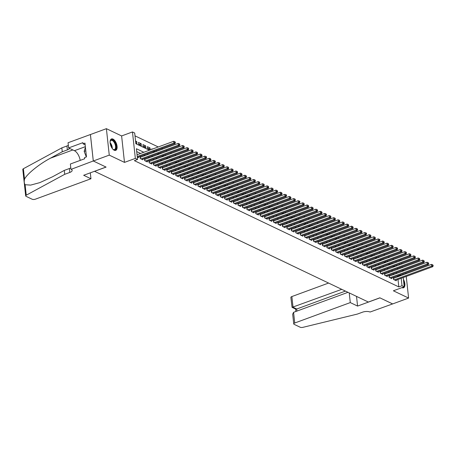 <?xml version="1.0" encoding="UTF-8"?>
<svg xmlns="http://www.w3.org/2000/svg" width="456" height="456" viewBox="0 0 456 456"><rect width="100%" height="100%" fill="white"/><g stroke="black" fill="none" stroke-linecap="round" stroke-linejoin="round"><path stroke-width="0.68" d="M401.958 287.633A6.099 3.004 69.8 0 0 401.987 287.65A6.099 3.004 69.8 0 0 403.486 287.799A6.099 3.004 69.8 0 0 403.417 279.323M113.002 139.08A6.099 3.004 69.8 0 0 111.503 138.932A6.099 3.004 69.8 0 0 110.375 144.341A6.099 3.004 69.8 0 0 114.211 150.235A6.099 3.004 69.8 0 0 115.71 150.377A6.099 3.004 69.8 0 0 116.839 144.974A6.099 3.004 69.8 0 0 113.002 139.08M400.305 259.846L401.36 260.416M403.919 270.744L402.785 270.203M403.224 277.556L404.227 286.801L393.374 290.791L408.599 298.059L392.633 303.93L379.922 297.859L357.572 306.073L350.288 302.59L294.736 323.008A2.343 0.918 173.8 0 0 293.738 323.897A2.343 0.918 173.8 0 0 294.154 324.347L300.219 327.248A2.343 0.918 173.8 0 0 302.972 327.328L357.373 314.07L362.486 312.195A5.472 2.149 -6.2 0 1 370.061 312.035L392.656 303.918L379.854 297.825L368.362 302.049L94.586 171.319L106.083 167.09L93.303 160.991L90.43 134.537L106.39 128.672L109.263 155.125L124.488 162.393L135.341 158.403L132.468 131.949L134.691 133.009L135.854 143.737L149.408 150.206M124.488 162.393L121.615 135.939L106.39 128.672M121.615 135.939L132.468 131.949M393.802 259.441L392.667 258.9M389.361 257.321L388.227 256.779M384.915 255.195L383.781 254.653M380.469 253.074L379.335 252.533M376.023 250.954L374.889 250.412M371.583 248.828L370.449 248.286M367.137 246.707L366.003 246.166M362.691 244.587L361.557 244.045M358.245 242.461L357.116 241.919M353.805 240.34L352.67 239.799M349.359 238.22L348.224 237.679M344.913 236.094L343.778 235.552M340.472 233.974L339.338 233.432M336.026 231.853L334.892 231.312M331.58 229.727L330.446 229.186M327.134 227.607L326.006 227.065M322.694 225.486L321.56 224.945M318.248 223.36L317.114 222.819M313.802 221.24L312.668 220.698M309.362 219.119L308.227 218.578M304.916 216.993L303.781 216.452M300.47 214.873L299.335 214.331M296.024 212.752L294.889 212.211M291.583 210.626L290.449 210.085M287.137 208.506L286.003 207.964M282.691 206.386L281.557 205.844M278.251 204.26L277.117 203.718M273.805 202.139L272.671 201.598M269.359 200.019L268.225 199.477M264.913 197.893L263.779 197.351M260.473 195.772L259.339 195.231M256.027 193.652L254.893 193.11M251.581 191.526L250.447 190.984M247.135 189.405L246.006 188.864M242.695 187.285L241.56 186.743M238.249 185.159L237.114 184.617M233.803 183.038L232.668 182.497M229.362 180.918L228.228 180.376M224.916 178.792L223.782 178.25M220.47 176.671L219.336 176.13M216.024 174.551L214.896 174.01M211.584 172.425L210.45 171.883M207.138 170.305L206.004 169.763M202.692 168.184L201.558 167.643M198.252 166.058L197.117 165.517M193.806 163.938L192.671 163.396M189.36 161.817L188.225 161.276M184.914 159.691L183.779 159.15M180.473 157.571L179.339 157.029M176.027 155.45L174.893 154.909M171.581 153.324L170.447 152.783M167.141 151.204L166.007 150.662M162.695 149.083L161.561 148.542M158.249 146.957L134.999 135.859M408.599 298.059L406.25 276.444M405.954 273.754L405.857 272.83M93.303 160.991L109.263 155.125M394.166 278.086L393.391 277.715L393.585 279.5L396.253 280.776L396.184 280.144M389.726 275.965L388.945 275.589L389.139 277.379L391.807 278.65L391.738 278.023M385.28 273.839L384.499 273.469L384.693 275.259L387.361 276.53L387.292 275.897M380.834 271.719L380.059 271.349L380.253 273.133L382.92 274.409L382.846 273.777M376.388 269.599L375.613 269.228L375.807 271.012L378.474 272.283L378.406 271.656M371.948 267.472L371.167 267.102L371.361 268.892L374.028 270.163L373.96 269.53M367.502 265.352L366.721 264.982L366.92 266.766L369.582 268.042L369.514 267.41M363.056 263.232L362.281 262.861L362.474 264.645L365.142 265.916L365.074 265.289M358.61 261.106L357.835 260.735L358.028 262.525L360.696 263.796L360.628 263.163M354.169 258.985L353.389 258.615L353.582 260.399L356.25 261.676L356.182 261.043M349.723 256.865L348.948 256.494L349.142 258.278L351.804 259.549L351.736 258.922M345.277 254.739L344.502 254.368L344.696 256.158L347.364 257.429L347.295 256.796M340.837 252.618L340.056 252.248L340.25 254.032L342.918 255.309L342.849 254.676M336.391 250.498L335.61 250.127L335.804 251.911L338.472 253.183L338.403 252.556M331.945 248.372L331.17 248.001L331.364 249.791L334.031 251.062L333.963 250.429M327.499 246.251L326.724 245.881L326.918 247.665L329.585 248.942L329.517 248.309M323.059 244.131L322.278 243.76L322.472 245.545L325.139 246.816L325.071 246.189M318.613 242.005L317.838 241.634L318.031 243.424L320.693 244.695L320.625 244.063M314.167 239.885L313.392 239.514L313.585 241.298L316.253 242.575L316.185 241.942M309.727 237.764L308.946 237.394L309.139 239.178L311.807 240.449L311.739 239.822M305.281 235.638L304.5 235.267L304.693 237.057L307.361 238.328L307.293 237.696M300.835 233.518L300.059 233.147L300.253 234.931L302.921 236.208L302.852 235.575M296.389 231.397L295.613 231.027L295.807 232.811L298.475 234.082L298.406 233.455M291.948 229.271L291.167 228.901L291.361 230.69L294.029 231.961L293.96 231.329M287.502 227.151L286.721 226.78L286.921 228.564L289.583 229.841L289.514 229.208M283.056 225.03L282.281 224.66L282.475 226.444L285.142 227.721L285.074 227.088M278.616 222.904L277.835 222.534L278.029 224.323L280.696 225.595L280.628 224.962M274.17 220.784L273.389 220.413L273.583 222.197L276.25 223.474L276.182 222.841M269.724 218.663L268.949 218.293L269.143 220.077L271.81 221.354L271.736 220.721M265.278 216.537L264.503 216.167L264.697 217.957L267.364 219.228L267.296 218.595M260.838 214.417L260.057 214.046L260.251 215.83L262.918 217.107L262.85 216.475M256.392 212.296L255.611 211.926L255.81 213.71L258.472 214.987L258.404 214.354M251.946 210.17L251.17 209.8L251.364 211.59L254.032 212.861L253.963 212.228M247.5 208.05L246.724 207.679L246.918 209.464L249.586 210.74L249.517 210.108M243.059 205.93L242.278 205.559L242.472 207.343L245.14 208.62L245.071 207.987M238.613 203.803L237.838 203.433L238.032 205.223L240.694 206.494L240.625 205.861M234.167 201.683L233.392 201.313L233.586 203.097L236.254 204.373L236.185 203.741M229.727 199.563L228.946 199.192L229.14 200.976L231.808 202.253L231.739 201.62M225.281 197.437L224.5 197.066L224.694 198.856L227.362 200.127L227.293 199.494M220.835 195.316L220.06 194.946L220.254 196.73L222.921 198.007L222.853 197.374M216.389 193.196L215.614 192.825L215.808 194.609L218.475 195.886L218.407 195.254M211.949 191.07L211.168 190.699L211.362 192.489L214.029 193.76L213.961 193.127M207.503 188.949L206.728 188.579L206.921 190.363L209.583 191.64L209.515 191.007M203.057 186.829L202.282 186.458L202.475 188.242L205.143 189.519L205.075 188.887M198.616 184.703L197.836 184.332L198.029 186.122L200.697 187.393L200.629 186.76M194.17 182.582L193.39 182.212L193.583 183.996L196.251 185.273L196.183 184.64M189.725 180.462L188.949 180.091L189.143 181.876L191.811 183.152L191.737 182.52M185.278 178.336L184.503 177.965L184.697 179.755L187.365 181.026L187.296 180.394M180.838 176.215L180.057 175.845L180.251 177.629L182.919 178.906L182.85 178.273M176.392 174.095L175.611 173.725L175.811 175.509L178.473 176.785L178.404 176.153M171.946 171.969L171.171 171.599L171.365 173.388L174.032 174.659L173.964 174.027M167.5 169.849L166.725 169.478L166.919 171.262L169.586 172.539L169.518 171.906M163.06 167.728L162.279 167.358L162.473 169.142L165.14 170.419L165.072 169.786M158.614 165.602L157.839 165.232L158.032 167.021L160.694 168.292L160.626 167.66M154.168 163.482L153.393 163.111L153.586 164.895L156.254 166.172L156.186 165.539M149.728 161.361L148.947 160.991L149.14 162.775L151.808 164.052L151.74 163.419M145.282 159.235L144.501 158.865L144.694 160.655L147.362 161.926L147.294 161.293M140.836 157.115L140.06 156.744L140.254 158.528L142.922 159.805L142.853 159.172M135.666 141.987L136.726 141.594L135.563 141.041M139.165 144.455L141.172 143.72L138.504 142.443L138.698 144.233L141.366 145.504L141.172 143.72M143.611 146.575L145.618 145.84L142.95 144.569L143.144 146.353L145.812 147.63L145.618 145.84M148.057 148.702L150.058 147.961L147.396 146.69L147.59 148.479L150.258 149.75L150.058 147.961M152.435 149.095L151.837 148.81L151.894 149.294M156.881 151.221L156.283 150.936L156.334 151.42M161.321 153.341L160.729 153.056L160.78 153.541M165.767 155.462L165.175 155.177L165.226 155.661M170.213 157.588L169.615 157.303L169.666 157.787M174.654 159.708L174.061 159.423L174.112 159.908M179.1 161.829L178.507 161.544L178.558 162.028M183.546 163.955L182.947 163.67L183.004 164.154M187.992 166.075L187.393 165.79L187.445 166.275M192.432 168.196L191.839 167.911L191.89 168.395M196.878 170.322L196.285 170.037L196.336 170.521M201.324 172.442L200.725 172.157L200.782 172.642M205.764 174.562L205.171 174.277L205.223 174.762M210.21 176.689L209.617 176.404L209.669 176.888M214.656 178.809L214.058 178.524L214.115 179.008M219.102 180.929L218.504 180.644L218.555 181.129M223.543 183.055L222.95 182.77L223.001 183.255M227.989 185.176L227.396 184.891L227.447 185.375M232.435 187.296L231.836 187.011L231.893 187.496M236.881 189.422L236.282 189.137L236.333 189.622M241.321 191.543L240.728 191.258L240.779 191.742M245.767 193.663L245.168 193.378L245.225 193.863M250.213 195.789L249.614 195.504L249.666 195.989M254.653 197.91L254.06 197.625L254.112 198.109M259.099 200.03L258.506 199.745L258.558 200.23M263.545 202.156L262.947 201.871L263.004 202.356M267.991 204.277L267.393 203.992L267.444 204.476M272.431 206.397L271.839 206.112L271.89 206.596M276.877 208.523L276.285 208.238L276.336 208.723M281.323 210.643L280.725 210.358L280.776 210.843M285.764 212.764L285.171 212.479L285.222 212.963M290.21 214.89L289.617 214.605L289.668 215.089M294.656 217.01L294.057 216.725L294.114 217.21M299.102 219.131L298.503 218.846L298.555 219.33M303.542 221.257L302.949 220.972L303.001 221.456M307.988 223.377L307.395 223.092L307.447 223.577M312.434 225.498L311.836 225.213L311.893 225.697M316.88 227.624L316.282 227.339L316.333 227.823M321.32 229.744L320.728 229.459L320.779 229.944M325.766 231.865L325.168 231.58L325.225 232.064M330.212 233.991L329.614 233.706L329.665 234.19M334.653 236.111L334.06 235.826L334.111 236.311M339.099 238.231L338.506 237.946L338.557 238.431M343.545 240.358L342.946 240.073L343.003 240.557M347.991 242.478L347.392 242.193L347.443 242.677M352.431 244.598L351.838 244.313L351.889 244.798M356.877 246.724L356.284 246.439L356.335 246.924M361.323 248.845L360.724 248.56L360.776 249.044M365.763 250.965L365.17 250.68L365.222 251.165M370.209 253.091L369.616 252.806L369.668 253.291M374.655 255.212L374.057 254.927L374.114 255.411M379.101 257.332L378.503 257.047L378.554 257.532M383.542 259.458L382.949 259.173L383 259.658M387.988 261.579L387.395 261.294L387.446 261.778M396.538 265.945L396.435 265.027M396.144 262.337L396.042 261.413M135.757 142.825L136.92 143.383L136.726 141.594M153.74 151.415L154.698 151.871L154.612 151.096M158.186 153.535L159.144 153.997L159.058 153.216M162.627 155.661L163.59 156.117L163.505 155.336M167.073 157.782L168.03 158.238L167.95 157.457M171.519 159.902L172.476 160.364L172.391 159.583M175.959 162.028L176.922 162.484L176.837 161.703M180.405 164.149L181.368 164.605L181.283 163.824M184.851 166.269L185.809 166.731L185.723 165.95M189.297 168.395L190.255 168.851L190.169 168.07M193.737 170.515L194.701 170.971L194.615 170.191M198.183 172.636L199.141 173.098L199.061 172.317M202.629 174.762L203.587 175.218L203.501 174.437M207.07 176.882L208.033 177.338L207.947 176.557M211.516 179.003L212.479 179.464L212.393 178.684M215.962 181.129L216.919 181.585L216.834 180.804M220.408 183.249L221.365 183.705L221.28 182.924M224.848 185.37L225.811 185.831L225.726 185.05M229.294 187.496L230.257 187.952L230.172 187.171M233.74 189.616L234.697 190.072L234.612 189.291M238.186 191.737L239.143 192.198L239.058 191.417M242.626 193.863L243.589 194.319L243.504 193.538M247.072 195.983L248.03 196.439L247.95 195.658M251.518 198.103L252.476 198.565L252.39 197.784M255.958 200.23L256.922 200.686L256.836 199.905M260.404 202.35L261.368 202.806L261.282 202.025M264.85 204.47L265.808 204.932L265.723 204.151M269.296 206.596L270.254 207.052L270.169 206.272M273.737 208.717L274.7 209.173L274.615 208.392M278.183 210.837L279.14 211.299L279.061 210.518M282.629 212.963L283.586 213.419L283.501 212.638M287.069 215.084L288.032 215.54L287.947 214.759M291.515 217.204L292.478 217.666L292.393 216.885M295.961 219.33L296.919 219.786L296.833 219.005M300.407 221.451L301.365 221.907L301.279 221.126M304.847 223.571L305.811 224.033L305.725 223.252M309.293 225.697L310.251 226.153L310.171 225.372M313.739 227.818L314.697 228.274L314.611 227.493M318.18 229.938L319.143 230.4L319.057 229.619M322.626 232.064L323.589 232.52L323.503 231.739M327.072 234.184L328.029 234.64L327.944 233.86M331.518 236.305L332.475 236.767L332.39 235.986M335.958 238.431L336.921 238.887L336.836 238.106M340.404 240.551L341.367 241.007L341.282 240.226M344.85 242.672L345.808 243.133L345.722 242.353M349.296 244.798L350.254 245.254L350.168 244.473M353.736 246.918L354.7 247.374L354.614 246.593M358.182 249.039L359.14 249.5L359.06 248.719M362.628 251.165L363.586 251.621L363.5 250.84M367.069 253.285L368.032 253.741L367.946 252.96M371.515 255.406L372.478 255.867L372.392 255.086M375.961 257.532L376.918 257.988L376.833 257.207M380.407 259.652L381.364 260.108L381.279 259.327M384.847 261.772L385.81 262.234L385.725 261.453M389.293 263.899L390.25 264.355L390.171 263.574M393.739 266.019L394.697 266.475L394.611 265.694M391.886 263.899L391.835 263.414L392.434 263.699M143.794 152.27L136.401 148.741L137.564 159.463L134.372 160.637L398.812 286.915L398.008 279.471M397.712 276.781L397.244 275.994M393.933 274.415L392.798 273.874M389.492 272.295L388.358 271.753M385.046 270.169L383.912 269.627M380.6 268.048L379.466 267.507M376.154 265.928L375.02 265.386M371.714 263.802L370.58 263.26M367.268 261.681L366.134 261.14M362.822 259.561L361.688 259.019M358.382 257.435L357.247 256.893M353.936 255.314L352.801 254.773M349.49 253.194L348.355 252.652M345.044 251.068L343.909 250.526M340.603 248.947L339.469 248.406M336.157 246.827L335.023 246.286M331.712 244.701L330.577 244.159M327.265 242.581L326.137 242.039M322.825 240.46L321.691 239.919M318.379 238.334L317.245 237.793M313.933 236.214L312.799 235.672M309.493 234.093L308.359 233.552M305.047 231.967L303.913 231.426M300.601 229.847L299.467 229.305M296.155 227.726L295.026 227.185M291.715 225.6L290.58 225.059M287.269 223.48L286.134 222.938M282.823 221.359L281.688 220.818M278.382 219.233L277.248 218.692M273.936 217.113L272.802 216.571M269.49 214.993L268.356 214.451M265.044 212.866L263.91 212.331M260.604 210.746L259.47 210.205M256.158 208.626L255.024 208.084M251.712 206.5L250.578 205.964M247.272 204.379L246.137 203.838M242.826 202.259L241.691 201.717M238.38 200.138L237.245 199.597M233.934 198.012L232.799 197.471M229.493 195.892L228.359 195.35M225.047 193.771L223.913 193.23M220.601 191.645L219.467 191.104M216.155 189.525L215.027 188.983M211.715 187.405L210.581 186.863M207.269 185.278L206.135 184.737M202.823 183.158L201.689 182.617M198.383 181.038L197.248 180.496M193.937 178.912L192.802 178.37M189.491 176.791L188.356 176.25M185.045 174.671L183.916 174.129M180.605 172.545L179.47 172.003M176.159 170.424L175.024 169.883M171.712 168.304L170.578 167.762M167.272 166.178L166.138 165.636M162.826 164.057L161.692 163.516M158.38 161.937L157.246 161.395M153.934 159.811L152.8 159.269M149.494 157.69L148.36 157.149M145.048 155.57L143.914 155.029M140.602 153.444L136.709 151.586M137.313 157.126L138.476 157.685L138.407 157.052M404.227 286.801L402.004 285.741L401.2 278.297M398.812 286.915L402.004 285.741M137.564 159.463L135.341 158.403M401.656 263.106L401.753 264.03M402.049 266.72L402.146 267.643M402.437 270.334L402.54 271.252M402.83 273.942L402.933 274.865M400.123 268.385L400.02 267.467M399.73 264.776L399.627 263.853M399.336 261.163L399.234 260.239M152.72 151.791L153.854 152.332M157.166 153.911L158.3 154.453M161.612 156.032L162.746 156.573M166.052 158.158L167.187 158.699M170.498 160.278L171.633 160.82M174.944 162.399L176.079 162.94M179.385 164.525L180.519 165.066M183.831 166.645L184.965 167.187M188.277 168.766L189.411 169.307M192.723 170.892L193.857 171.433M197.163 173.012L198.297 173.554M201.609 175.132L202.743 175.674M206.055 177.259L207.189 177.8M210.501 179.379L211.63 179.92M214.941 181.499L216.076 182.041M219.387 183.625L220.522 184.167M223.833 185.746L224.968 186.287M228.274 187.866L229.408 188.408M232.72 189.992L233.854 190.534M237.166 192.113L238.3 192.654M241.612 194.233L242.74 194.775M246.052 196.359L247.186 196.901M250.498 198.48L251.632 199.021M254.944 200.6L256.078 201.142M259.384 202.726L260.518 203.268M263.83 204.847L264.964 205.388M268.276 206.967L269.41 207.508M272.722 209.093L273.856 209.635M277.162 211.213L278.297 211.755M281.608 213.334L282.743 213.875M286.054 215.46L287.189 216.001M290.495 217.58L291.629 218.122M294.941 219.701L296.075 220.242M299.387 221.827L300.521 222.368M303.833 223.947L304.967 224.489M308.273 226.068L309.407 226.609M312.719 228.194L313.853 228.735M317.165 230.314L318.299 230.856M321.611 232.435L322.74 232.976M326.051 234.561L327.186 235.102M330.497 236.681L331.632 237.223M334.943 238.801L336.078 239.343M339.384 240.928L340.518 241.469M343.83 243.048L344.964 243.589M348.276 245.168L349.41 245.71M352.722 247.294L353.856 247.836M357.162 249.415L358.296 249.956M361.608 251.535L362.742 252.077M366.054 253.661L367.188 254.203M370.494 255.782L371.629 256.323M374.94 257.902L376.075 258.444M379.386 260.028L380.521 260.57M383.832 262.149L384.967 262.69M388.273 264.269L389.407 264.811M392.719 266.395L393.853 266.937M397.165 268.516L398.299 269.057M400.904 275.606L400.436 274.825M397.125 273.241L395.99 272.699M392.684 271.12L391.55 270.579M388.238 269L387.104 268.459M383.792 266.874L382.658 266.332M379.352 264.754L378.218 264.212M374.906 262.633L373.772 262.092M370.46 260.507L369.326 259.966M366.014 258.387L364.88 257.845M361.574 256.266L360.44 255.725M357.128 254.14L355.993 253.599M352.682 252.02L351.547 251.478M348.236 249.899L347.107 249.358M343.795 247.773L342.661 247.232M339.349 245.653L338.215 245.111M334.903 243.532L333.769 242.991M330.463 241.406L329.329 240.865M326.017 239.286L324.883 238.744M321.571 237.166L320.437 236.624M317.125 235.04L315.991 234.498M312.685 232.919L311.551 232.378M308.239 230.799L307.105 230.257M303.793 228.673L302.659 228.131M299.353 226.552L298.218 226.011M294.907 224.432L293.772 223.89M290.461 222.306L289.326 221.764M286.015 220.185L284.88 219.644M281.574 218.065L280.44 217.523M277.128 215.939L275.994 215.397M272.682 213.818L271.548 213.277M268.236 211.698L267.108 211.156M263.796 209.572L262.662 209.03M259.35 207.451L258.216 206.91M254.904 205.331L253.77 204.79M250.464 203.205L249.329 202.663M246.018 201.085L244.883 200.543M241.572 198.964L240.437 198.423M237.126 196.838L235.997 196.297M232.685 194.718L231.551 194.176M228.239 192.597L227.105 192.056M223.793 190.471L222.659 189.93M219.353 188.351L218.219 187.809M214.907 186.23L213.773 185.689M210.461 184.104L209.327 183.563M206.015 181.984L204.881 181.442M201.575 179.863L200.44 179.322M197.129 177.737L195.994 177.196M192.683 175.617L191.548 175.075M188.242 173.497L187.108 172.955M183.796 171.37L182.662 170.829M179.35 169.25L178.216 168.709M174.904 167.13L173.77 166.588M170.464 165.004L169.33 164.462M166.018 162.883L164.884 162.342M161.572 160.763L160.438 160.221M157.126 158.637L155.998 158.095M152.686 156.516L151.552 155.975M148.24 154.396L147.106 153.854M397.649 276.188L400.841 275.014M137.245 156.539L173.873 143.076L174.984 143.606L137.695 157.309M137.051 154.749L173.679 141.286L173.873 143.076L174.979 142.392L175.423 142.603L174.904 141.679L174.979 142.392M174.904 141.679L173.679 141.286M174.984 143.606L175.423 142.603M110.09 141.913A5.278 2.599 -110.2 0 1 110.209 141.269A5.278 2.599 -110.2 0 1 111.139 139.946A5.278 2.599 -110.2 0 1 115.431 143.674A5.278 2.599 -110.2 0 1 115.049 149.739A5.278 2.599 -110.2 0 1 113.213 149.437A5.278 2.599 -110.2 0 1 112.7 149.021M113.048 149.311A4.885 2.411 69.8 0 0 114.462 149.545A4.885 2.411 69.8 0 0 114.587 149.494A4.885 2.411 69.8 0 0 114.986 144.005A4.885 2.411 69.8 0 0 111.093 140.374A4.885 2.411 69.8 0 0 110.968 140.431A4.885 2.411 69.8 0 0 110.164 141.468M115.339 150.463L115.339 150.463A6.059 2.987 69.8 0 0 115.898 143.811A6.059 2.987 69.8 0 0 111.161 139.108M85.414 147.271L84.16 151.426L86.366 156.944M85.802 150.822L84.16 151.426M403.115 287.884L403.115 287.884A6.059 2.987 69.8 0 0 403.993 286.887M404.181 286.368A6.059 2.987 69.8 0 0 403.606 281.044M90.955 178.758L35.403 199.175A2.343 0.918 173.8 0 1 32.154 199.238L26.089 196.342A2.343 0.918 173.8 0 1 25.673 195.892A2.343 0.918 173.8 0 1 26.254 195.191L64.712 174.317L69.819 172.442A5.472 2.149 173.8 0 0 72.151 170.362A5.472 2.149 173.8 0 0 71.176 169.313L93.28 160.979L106.014 167.061L83.665 175.275L90.955 178.758L90.311 172.83M25.673 195.892L22.8 169.438A2.343 0.918 -6.2 0 1 23.376 168.737L61.839 147.864L62.261 151.78L50.468 158.181C39.176 164.109 26.921 174.032 24.516 179.197C24.003 181.591 24.202 183.432 25.114 184.731L30.637 185.102L39.792 182.639L52.491 176.803L64.285 170.401L69.392 168.526A5.472 2.149 173.8 0 0 70.788 167.842M64.285 170.401L64.712 174.317M61.839 147.864L66.947 145.988A5.472 2.149 173.8 0 0 68.337 145.299M69.58 148.382A5.472 2.149 173.8 0 1 67.368 149.899L62.261 151.78M93.28 160.979L90.408 134.526L68.058 142.739L68.622 147.926L82.924 142.665L83.049 143.811L85.152 144.814M70.931 169.193L70.372 164.012L84.674 158.756L84.548 157.611L86.463 156.904L84.964 143.11L83.049 143.811M68.622 147.926L74.425 150.697A8.795 4.338 -110.2 0 1 80.199 160.398M328.588 283.056L291.863 296.554L293.026 307.247L296.713 309.008L296.942 311.083M341.743 289.338L292.068 307.355L295.762 309.117L296.713 309.008L345.431 291.099M357.572 306.073L356.524 296.394M350.288 302.59L349.233 292.917M347.991 292.319L293.573 312.32L294.736 323.008M292.068 307.355L290.865 297.449A2.343 0.918 -6.2 0 1 291.863 296.554M293.738 323.897L292.684 314.207L293.573 312.32M141.029 158.905L178.319 145.196L179.43 145.726L142.141 159.435M140.123 157.36A0.781 0.308 173.8 0 0 140.328 157.303L178.125 143.412L178.319 145.196L179.425 144.512L179.869 144.729L179.345 143.8L179.425 144.512M179.345 143.8L178.125 143.412M179.43 145.726L179.869 144.729M145.475 161.025L182.765 147.316L183.876 147.852L146.587 161.555M144.569 159.486A0.781 0.308 173.8 0 0 144.769 159.423L182.571 145.532L182.765 147.316L183.871 146.638L184.315 146.849L183.791 145.92L183.871 146.638M183.791 145.92L182.571 145.532M183.876 147.852L184.315 146.849M149.921 163.145L187.211 149.443L188.317 149.973L151.033 163.675M149.015 161.606A0.781 0.308 173.8 0 0 149.215 161.549L187.011 147.653L187.211 149.443L188.311 148.759L188.755 148.97L188.237 148.046L188.311 148.759M188.237 148.046L187.011 147.653M188.317 149.973L188.755 148.97M154.362 165.271L191.651 151.563L192.763 152.093L155.473 165.802M153.461 163.727A0.781 0.308 173.8 0 0 153.661 163.67L191.457 149.779L191.651 151.563L192.757 150.879L193.201 151.096L192.677 150.166L192.757 150.879M192.677 150.166L191.457 149.779M192.763 152.093L193.201 151.096M158.808 167.392L196.097 153.683L197.209 154.219L159.919 167.922M157.901 165.853A0.781 0.308 173.8 0 0 158.101 165.79L195.903 151.899L196.097 153.683L197.203 153.005L197.647 153.216L197.123 152.287L197.203 153.005M197.123 152.287L195.903 151.899M197.209 154.219L197.647 153.216M163.254 169.512L200.543 155.809L201.655 156.34L164.365 170.042M162.347 167.973A0.781 0.308 173.8 0 0 162.547 167.916L200.349 154.02L200.543 155.809L201.649 155.125L202.093 155.336L201.569 154.413L201.649 155.125M201.569 154.413L200.349 154.02M201.655 156.34L202.093 155.336M167.7 171.638L204.983 157.93L206.095 158.46L168.805 172.168M166.793 170.094A0.781 0.308 173.8 0 0 166.993 170.037L204.79 156.146L204.983 157.93L206.089 157.246L206.534 157.462L206.46 156.744L206.015 156.533L206.089 157.246M206.015 156.533L204.79 156.146M206.095 158.46L206.534 157.462M172.14 173.759L209.429 160.05L210.541 160.586L173.251 174.289M171.239 172.22A0.781 0.308 173.8 0 0 171.439 172.157L209.236 158.266L209.429 160.05L210.535 159.372L210.98 159.583L210.455 158.654L210.535 159.372M210.455 158.654L209.236 158.266M210.541 160.586L210.98 159.583M176.586 175.879L213.875 162.176L214.987 162.706L177.697 176.409M175.68 174.34A0.781 0.308 173.8 0 0 175.879 174.283L213.682 160.387L213.875 162.176L214.981 161.492L215.426 161.703L214.901 160.78L214.981 161.492M214.901 160.78L213.682 160.387M214.987 162.706L215.426 161.703M181.032 178.005L218.321 164.297L219.427 164.827L182.143 178.535M180.126 176.461A0.781 0.308 173.8 0 0 180.325 176.404L218.122 162.513L218.321 164.297L219.421 163.613L219.866 163.829L219.792 163.111L219.347 162.9L219.421 163.613M219.347 162.9L218.122 162.513M219.427 164.827L219.866 163.829M185.472 180.126L222.762 166.417L223.873 166.953L186.584 180.656M184.572 178.587A0.781 0.308 173.8 0 0 184.771 178.524L222.568 164.633L222.762 166.417L223.867 165.739L224.312 165.95L223.793 165.021L223.867 165.739M223.793 165.021L222.568 164.633M223.873 166.953L224.312 165.95M189.918 182.246L227.208 168.543L228.319 169.073L191.03 182.776M189.012 180.707A0.781 0.308 173.8 0 0 189.211 180.65L227.014 166.754L227.208 168.543L228.313 167.859L228.758 168.07L228.234 167.147L228.313 167.859M228.234 167.147L227.014 166.754M228.319 169.073L228.758 168.07M194.364 184.372L231.654 170.664L232.765 171.194L195.476 184.902M193.458 182.827A0.781 0.308 173.8 0 0 193.657 182.77L231.46 168.88L231.654 170.664L232.76 169.98L233.204 170.196L232.68 169.267L232.76 169.98M232.68 169.267L231.46 168.88M232.765 171.194L233.204 170.196M198.81 186.493L236.094 172.784L237.205 173.32L199.922 187.023M197.904 184.954A0.781 0.308 173.8 0 0 198.103 184.891L235.9 171L236.094 172.784L237.2 172.106L237.644 172.317L237.126 171.388L237.2 172.106M237.126 171.388L235.9 171M237.205 173.32L237.644 172.317M203.251 188.613L240.54 174.91L241.651 175.44L204.362 189.143M202.35 187.074A0.781 0.308 173.8 0 0 202.549 187.017L240.346 173.12L240.54 174.91L241.646 174.226L242.09 174.437L241.566 173.514L241.646 174.226M241.566 173.514L240.346 173.12M241.651 175.44L242.09 174.437M207.697 190.739L244.986 177.031L246.097 177.561L208.808 191.269M206.79 189.194A0.781 0.308 173.8 0 0 206.99 189.137L244.792 175.246L244.986 177.031L246.092 176.347L246.536 176.563L246.012 175.634L246.092 176.347M246.012 175.634L244.792 175.246M246.097 177.561L246.536 176.563M212.143 192.859L249.432 179.151L250.543 179.687L213.254 193.39M211.236 191.32A0.781 0.308 173.8 0 0 211.436 191.258L249.238 177.367L249.432 179.151L250.532 178.473L250.977 178.684L250.458 177.755L250.532 178.473M250.458 177.755L249.238 177.367M250.543 179.687L250.977 178.684M216.583 194.98L253.872 181.277L254.984 181.807L217.694 195.51M215.682 193.441A0.781 0.308 173.8 0 0 215.882 193.384L253.678 179.487L253.872 181.277L254.978 180.593L255.423 180.804L254.904 179.881L254.978 180.593M254.904 179.881L253.678 179.487M254.984 181.807L255.423 180.804M221.029 197.106L258.318 183.397L259.43 183.928L222.14 197.636M220.123 195.561A0.781 0.308 173.8 0 0 220.328 195.504L258.125 181.613L258.318 183.397L259.424 182.713L259.869 182.93L259.344 182.001L259.424 182.713M259.344 182.001L258.125 181.613M259.43 183.928L259.869 182.93M225.475 199.226L262.764 185.518L263.876 186.054L226.586 199.756M224.569 197.682A0.781 0.308 173.8 0 0 224.768 197.625L262.57 183.734L262.764 185.518L263.87 184.84L264.315 185.05L263.79 184.121L263.87 184.84M263.79 184.121L262.57 183.734M263.876 186.054L264.315 185.05M229.921 201.347L267.205 187.644L268.316 188.174L231.032 201.877M229.015 199.808A0.781 0.308 173.8 0 0 229.214 199.751L267.011 185.854L267.205 187.644L268.31 186.96L268.755 187.171L268.236 186.247L268.31 186.96M268.236 186.247L267.011 185.854M268.316 188.174L268.755 187.171M234.361 203.473L271.651 189.764L272.762 190.294L235.473 204.003M233.461 201.928A0.781 0.308 173.8 0 0 233.66 201.871L271.457 187.98L271.651 189.764L272.756 189.08L273.201 189.297L272.677 188.368L272.756 189.08M272.677 188.368L271.457 187.98M272.762 190.294L273.201 189.297M238.807 205.593L276.097 191.885L277.208 192.421L239.919 206.123M237.901 204.049A0.781 0.308 173.8 0 0 238.1 203.992L275.903 190.101L276.097 191.885L277.202 191.206L277.647 191.417L277.123 190.488L277.202 191.206M277.123 190.488L275.903 190.101M277.208 192.421L277.647 191.417M243.253 207.714L280.543 194.011L281.654 194.541L244.365 208.244M242.347 206.175A0.781 0.308 173.8 0 0 242.546 206.118L280.349 192.221L280.543 194.011L281.648 193.327L282.087 193.538L281.569 192.614L281.648 193.327M281.569 192.614L280.349 192.221M281.654 194.541L282.087 193.538M247.699 209.84L284.983 196.131L286.094 196.661L248.805 210.37M246.793 208.295A0.781 0.308 173.8 0 0 246.992 208.238L284.789 194.347L284.983 196.131L286.089 195.447L286.533 195.664L286.459 194.946L286.015 194.735L286.089 195.447M286.015 194.735L284.789 194.347M286.094 196.661L286.533 195.664M252.139 211.96L289.429 198.252L290.54 198.782L253.251 212.49M251.233 210.415A0.781 0.308 173.8 0 0 251.438 210.358L289.235 196.468L289.429 198.252L290.535 197.573L290.979 197.784L290.455 196.855L290.535 197.573M290.455 196.855L289.235 196.468M290.54 198.782L290.979 197.784M256.585 214.081L293.875 200.378L294.986 200.908L257.697 214.611M255.679 212.542A0.781 0.308 173.8 0 0 255.879 212.485L293.681 198.588L293.875 200.378L294.981 199.694L295.425 199.905L294.901 198.981L294.981 199.694M294.901 198.981L293.681 198.588M294.986 200.908L295.425 199.905M261.031 216.207L298.321 202.498L299.427 203.028L262.143 216.737M260.125 214.662A0.781 0.308 173.8 0 0 260.325 214.605L298.121 200.714L298.321 202.498L299.421 201.814L299.866 202.031L299.791 201.313L299.347 201.102L299.421 201.814M299.347 201.102L298.121 200.714M299.427 203.028L299.866 202.031M265.472 218.327L302.761 204.619L303.873 205.149L266.583 218.857M264.571 216.782A0.781 0.308 173.8 0 0 264.771 216.725L302.567 202.834L302.761 204.619L303.867 203.94L304.312 204.151L303.793 203.222L303.867 203.94M303.793 203.222L302.567 202.834M303.873 205.149L304.312 204.151M269.918 220.447L307.207 206.745L308.319 207.275L271.029 220.978M269.011 218.908A0.781 0.308 173.8 0 0 269.211 218.851L307.013 204.955L307.207 206.745L308.313 206.061L308.758 206.272L308.233 205.348L308.313 206.061M308.233 205.348L307.013 204.955M308.319 207.275L308.758 206.272M274.364 222.574L311.653 208.865L312.765 209.395L275.475 223.104M273.457 221.029A0.781 0.308 173.8 0 0 273.657 220.972L311.459 207.081L311.653 208.865L312.759 208.181L313.204 208.398L312.679 207.469L312.759 208.181M312.679 207.469L311.459 207.081M312.765 209.395L313.204 208.398M278.81 224.694L316.093 210.985L317.205 211.516L279.916 225.224M277.904 223.149A0.781 0.308 173.8 0 0 278.103 223.092L315.9 209.201L316.093 210.985L317.199 210.307L317.644 210.518L317.125 209.589L317.199 210.307M317.125 209.589L315.9 209.201M317.205 211.516L317.644 210.518M283.25 226.814L320.539 213.112L321.651 213.642L284.362 227.344M282.349 225.275A0.781 0.308 173.8 0 0 282.549 225.218L320.346 211.322L320.539 213.112L321.645 212.428L322.09 212.638L321.565 211.715L321.645 212.428M321.565 211.715L320.346 211.322M321.651 213.642L322.09 212.638M287.696 228.94L324.985 215.232L326.097 215.762L288.808 229.471M286.79 227.396A0.781 0.308 173.8 0 0 286.989 227.339L324.792 213.448L324.985 215.232L326.091 214.548L326.536 214.765L326.012 213.835L326.091 214.548M326.012 213.835L324.792 213.448M326.097 215.762L326.536 214.765M292.142 231.061L329.431 217.352L330.537 217.882L293.254 231.591M291.236 229.516A0.781 0.308 173.8 0 0 291.435 229.459L329.238 215.568L329.431 217.352L330.532 216.674L330.976 216.885L330.457 215.956L330.532 216.674M330.457 215.956L329.238 215.568M330.537 217.882L330.976 216.885M296.582 233.181L333.872 219.478L334.983 220.009L297.694 233.711M295.682 231.642A0.781 0.308 173.8 0 0 295.881 231.585L333.678 217.689L333.872 219.478L334.978 218.794L335.422 219.005L334.903 218.082L334.978 218.794M334.903 218.082L333.678 217.689M334.983 220.009L335.422 219.005M301.028 235.307L338.318 221.599L339.429 222.129L302.14 235.837M300.122 233.763A0.781 0.308 173.8 0 0 300.322 233.706L338.124 219.809L338.318 221.599L339.424 220.915L339.868 221.131L339.344 220.202L339.424 220.915M339.344 220.202L338.124 219.809M339.429 222.129L339.868 221.131M305.474 237.428L342.764 223.719L343.875 224.249L306.586 237.958M304.568 235.883A0.781 0.308 173.8 0 0 304.768 235.826L342.57 221.935L342.764 223.719L343.87 223.041L344.314 223.252L343.79 222.323L343.87 223.041M343.79 222.323L342.57 221.935M343.875 224.249L344.314 223.252M309.92 239.548L347.204 225.845L348.316 226.375L311.032 240.078M309.014 238.009A0.781 0.308 173.8 0 0 309.214 237.952L347.01 224.056L347.204 225.845L348.31 225.161L348.755 225.372L348.236 224.449L348.31 225.161M348.236 224.449L347.01 224.056M348.316 226.375L348.755 225.372M314.361 241.674L351.65 227.966L352.762 228.496L315.472 242.204M313.46 240.13A0.781 0.308 173.8 0 0 313.66 240.073L351.456 226.176L351.65 227.966L352.756 227.282L353.2 227.498L352.676 226.569L352.756 227.282M352.676 226.569L351.456 226.176M352.762 228.496L353.2 227.498M318.807 243.795L356.096 230.086L357.208 230.616L319.918 244.325M317.9 242.25A0.781 0.308 173.8 0 0 318.1 242.193L355.902 228.302L356.096 230.086L357.202 229.408L357.647 229.619L357.122 228.69L357.202 229.408M357.122 228.69L355.902 228.302M357.208 230.616L357.647 229.619M323.253 245.915L360.542 232.212L361.654 232.742L324.364 246.445M322.346 244.376A0.781 0.308 173.8 0 0 322.546 244.319L360.348 230.422L360.542 232.212L361.642 231.528L362.087 231.739L361.568 230.816L361.642 231.528M361.568 230.816L360.348 230.422M361.654 232.742L362.087 231.739M327.693 248.041L364.982 234.333L366.094 234.863L328.804 248.571M326.792 246.496A0.781 0.308 173.8 0 0 326.992 246.439L364.789 232.543L364.982 234.333L366.088 233.649L366.533 233.865L366.459 233.147L366.014 232.936L366.088 233.649M366.014 232.936L364.789 232.543M366.094 234.863L366.533 233.865M332.139 250.162L369.428 236.453L370.54 236.983L333.25 250.692M331.233 248.617A0.781 0.308 173.8 0 0 331.438 248.56L369.235 234.669L369.428 236.453L370.534 235.775L370.979 235.986L370.454 235.057L370.534 235.775M370.454 235.057L369.235 234.669M370.54 236.983L370.979 235.986M336.585 252.282L373.874 238.579L374.986 239.109L337.697 252.812M335.679 250.743A0.781 0.308 173.8 0 0 335.878 250.686L373.681 236.789L373.874 238.579L374.98 237.895L375.425 238.106L374.9 237.183L374.98 237.895M374.9 237.183L373.681 236.789M374.986 239.109L375.425 238.106M341.031 254.408L378.315 240.7L379.426 241.23L342.142 254.938M340.125 252.863A0.781 0.308 173.8 0 0 340.324 252.806L378.121 238.91L378.315 240.7L379.42 240.016L379.865 240.232L379.791 239.514L379.346 239.303L379.42 240.016M379.346 239.303L378.121 238.91M379.426 241.23L379.865 240.232M345.471 256.529L382.761 242.82L383.872 243.35L346.583 257.059M344.571 254.984A0.781 0.308 173.8 0 0 344.77 254.927L382.567 241.036L382.761 242.82L383.866 242.142L384.311 242.353L383.787 241.423L383.866 242.142M383.787 241.423L382.567 241.036M383.872 243.35L384.311 242.353M349.917 258.649L387.207 244.946L388.318 245.476L351.029 259.179M349.011 257.11A0.781 0.308 173.8 0 0 349.21 257.053L387.013 243.156L387.207 244.946L388.312 244.262L388.757 244.473L388.233 243.55L388.312 244.262M388.233 243.55L387.013 243.156M388.318 245.476L388.757 244.473M354.363 260.775L391.653 247.066L392.764 247.597L355.475 261.305M353.457 259.23A0.781 0.308 173.8 0 0 353.656 259.173L391.459 245.277L391.653 247.066L392.758 246.382L393.203 246.599L392.679 245.67L392.758 246.382M392.679 245.67L391.459 245.277M392.764 247.597L393.203 246.599M358.809 262.895L396.093 249.187L397.204 249.717L359.915 263.425M357.903 261.351A0.781 0.308 173.8 0 0 358.102 261.294L395.899 247.403L396.093 249.187L397.199 248.509L397.643 248.719L397.125 247.79L397.199 248.509M397.125 247.79L395.899 247.403M397.204 249.717L397.643 248.719M363.25 265.016L400.539 251.313L401.65 251.843L364.361 265.546M362.349 263.477A0.781 0.308 173.8 0 0 362.548 263.42L400.345 249.523L400.539 251.313L401.645 250.629L402.089 250.84L401.565 249.916L401.645 250.629M401.565 249.916L400.345 249.523M401.65 251.843L402.089 250.84M367.696 267.142L404.985 253.433L406.096 253.963L368.807 267.672M366.789 265.597A0.781 0.308 173.8 0 0 366.989 265.54L404.791 251.644L404.985 253.433L406.091 252.749L406.535 252.966L406.011 252.037L406.091 252.749M406.011 252.037L404.791 251.644M406.096 253.963L406.535 252.966M372.142 269.262L409.431 255.554L410.537 256.084L373.253 269.792M371.235 267.718A0.781 0.308 173.8 0 0 371.435 267.661L409.231 253.77L409.431 255.554L410.531 254.875L410.976 255.086L410.457 254.157L410.531 254.875M410.457 254.157L409.231 253.77M410.537 256.084L410.976 255.086M376.582 271.383L413.871 257.68L414.983 258.21L377.693 271.913M375.681 269.844A0.781 0.308 173.8 0 0 375.881 269.787L413.677 255.89L413.871 257.68L414.977 256.996L415.422 257.207L414.903 256.283L414.977 256.996M414.903 256.283L413.677 255.89M414.983 258.21L415.422 257.207M381.028 273.509L418.317 259.8L419.429 260.33L382.139 274.039M380.122 271.964A0.781 0.308 173.8 0 0 380.321 271.907L418.123 258.01L418.317 259.8L419.423 259.116L419.868 259.333L419.343 258.404L419.423 259.116M419.343 258.404L418.123 258.01M419.429 260.33L419.868 259.333M385.474 275.629L422.763 261.921L423.875 262.451L386.585 276.159M384.568 274.084A0.781 0.308 173.8 0 0 384.767 274.027L422.57 260.137L422.763 261.921L423.869 261.242L424.314 261.453L423.789 260.524L423.869 261.242M423.789 260.524L422.57 260.137M423.875 262.451L424.314 261.453M389.92 277.75L427.204 264.047L428.315 264.577L391.031 278.28M389.014 276.211A0.781 0.308 173.8 0 0 389.213 276.154L427.01 262.257L427.204 264.047L428.309 263.363L428.754 263.574L428.235 262.65L428.309 263.363M428.235 262.65L427.01 262.257M428.315 264.577L428.754 263.574M394.36 279.876L431.65 266.167L432.761 266.697L395.472 280.406M393.46 278.331A0.781 0.308 173.8 0 0 393.659 278.274L431.456 264.377L431.65 266.167L432.755 265.483L433.2 265.7L432.676 264.771L432.755 265.483M432.676 264.771L431.456 264.377M432.761 266.697L433.2 265.7M110.107 142.608A4.885 2.411 -110.2 0 1 112.267 148.485M111.845 147.869A4.725 2.331 69.8 0 0 110.181 143.349M69.392 168.526L69.819 172.442M67.368 149.899L66.947 145.988M23.376 168.737L24.516 179.197M25.114 184.731L26.254 195.191M50.468 158.181L72.863 149.95M85.352 146.678L74.425 150.697M140.471 158.637L140.328 157.303M144.917 160.757L144.769 159.423M149.357 162.877L149.215 161.549M153.803 165.004L153.661 163.67M158.249 167.124L158.101 165.79M162.695 169.244L162.547 167.916M167.135 171.37L166.993 170.037M171.581 173.491L171.439 172.157M176.027 175.611L175.879 174.283M180.468 177.737L180.325 176.404M184.914 179.858L184.771 178.524M189.36 181.978L189.211 180.65M193.806 184.104L193.657 182.77M198.246 186.225L198.103 184.891M202.692 188.345L202.549 187.017M207.138 190.471L206.99 189.137M211.578 192.592L211.436 191.258M216.024 194.712L215.882 193.384M220.47 196.838L220.328 195.504M224.916 198.958L224.768 197.625M229.357 201.079L229.214 199.751M233.803 203.205L233.66 201.871M238.249 205.325L238.1 203.992M242.695 207.446L242.546 206.118M247.135 209.572L246.992 208.238M251.581 211.692L251.438 210.358M256.027 213.813L255.879 212.485M260.467 215.939L260.325 214.605M264.913 218.059L264.771 216.725M269.359 220.18L269.211 218.851M273.805 222.306L273.657 220.972M278.245 224.426L278.103 223.092M282.691 226.546L282.549 225.218M287.137 228.673L286.989 227.339M291.578 230.793L291.435 229.459M296.024 232.913L295.881 231.585M300.47 235.04L300.322 233.706M304.916 237.16L304.768 235.826M309.356 239.28L309.214 237.952M313.802 241.406L313.66 240.073M318.248 243.527L318.1 242.193M322.688 245.647L322.546 244.319M327.134 247.773L326.992 246.439M331.58 249.894L331.438 248.56M336.026 252.014L335.878 250.686M340.467 254.14L340.324 252.806M344.913 256.261L344.77 254.927M349.359 258.381L349.21 257.053M353.805 260.507L353.656 259.173M358.245 262.627L358.102 261.294M362.691 264.748L362.548 263.42M367.137 266.874L366.989 265.54M371.577 268.994L371.435 267.661M376.023 271.115L375.881 269.787M380.469 273.241L380.321 271.907M384.915 275.361L384.767 274.027M389.356 277.482L389.213 276.154M393.802 279.608L393.659 278.274M295.625 309.048L295.887 311.471"/></g></svg>
